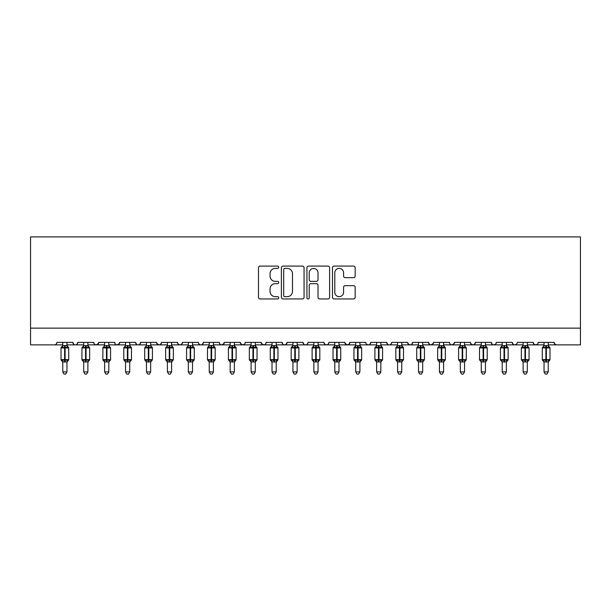 <?xml version="1.0" encoding="UTF-8"?>
<svg xmlns="http://www.w3.org/2000/svg" width="611" height="611" viewBox="0 0 611 611"><rect width="100%" height="100%" fill="white"/><g stroke="black" fill="none" stroke-linecap="round" stroke-linejoin="round"><path stroke-width="0.92" d="M278.715 267.244A1.153 1.153 0 0 0 277.57 266.091L260.11 266.091A1.642 1.642 0 0 0 258.468 267.74L258.468 297.313A1.642 1.642 0 0 0 260.11 298.955L277.57 298.955A1.153 1.153 0 0 0 278.715 297.809A1.153 1.153 0 0 0 277.57 296.656L275.309 296.656A5.255 5.255 0 0 1 270.047 291.401L270.047 288.934A5.255 5.255 0 0 1 275.309 283.672L277.57 283.672A1.153 1.153 0 0 0 278.715 282.526A1.153 1.153 0 0 0 277.57 281.373L275.309 281.373A5.255 5.255 0 0 1 270.047 276.119L270.047 273.652A5.255 5.255 0 0 1 275.309 268.397L277.57 268.397A1.153 1.153 0 0 0 278.715 267.244M353.517 277.677A1.642 1.642 0 0 0 355.167 276.035L355.167 267.74A1.642 1.642 0 0 0 353.517 266.091L334.133 266.091A1.642 1.642 0 0 0 332.491 267.74L332.491 297.313A1.642 1.642 0 0 0 334.133 298.955L353.517 298.955A1.642 1.642 0 0 0 355.167 297.313L355.167 287.292A1.642 1.642 0 0 0 353.517 285.65L345.223 285.65A1.642 1.642 0 0 0 343.581 287.292L343.581 292.257A4.392 4.392 0 0 1 339.181 296.656A4.392 4.392 0 0 1 334.79 292.257L334.79 272.789A4.392 4.392 0 0 1 339.181 268.397A4.392 4.392 0 0 1 343.581 272.789L343.581 276.035A1.642 1.642 0 0 0 345.223 277.677L353.517 277.677M30.55 328.138L580.45 328.138L580.45 236.908L30.55 236.908L30.55 344.879L54.402 344.879C55.738 344.925 56.571 344.092 56.915 342.366L72.816 342.366L73.732 344.314M304.064 267.74A1.642 1.642 0 0 0 302.422 266.091L283.03 266.091A1.642 1.642 0 0 0 281.388 267.74L281.388 297.313A1.642 1.642 0 0 0 283.03 298.955L302.422 298.955A1.642 1.642 0 0 0 304.064 297.313L304.064 267.74M308.578 266.091L327.97 266.091A1.642 1.642 0 0 1 329.612 267.74L329.612 297.313A1.642 1.642 0 0 1 327.97 298.955L319.675 298.955A1.642 1.642 0 0 1 318.026 297.313L318.026 285.322A1.642 1.642 0 0 0 316.383 283.672L310.884 283.672A1.642 1.642 0 0 0 309.235 285.322L309.235 297.809A1.153 1.153 0 0 1 308.089 298.955A1.153 1.153 0 0 1 306.936 297.809L306.936 267.74A1.642 1.642 0 0 1 308.578 266.091M66.958 344.879L75.329 344.879C74 344.925 73.16 344.092 72.816 342.366A2.513 2.513 0 0 0 75.329 344.879A2.513 2.513 0 0 0 77.841 342.366L93.743 342.366A2.513 2.513 0 0 0 96.255 344.879A2.513 2.513 0 0 0 98.768 342.366L114.669 342.366A2.513 2.513 0 0 0 117.175 344.879A2.513 2.513 0 0 0 119.687 342.366L135.589 342.366A2.513 2.513 0 0 0 138.101 344.879A2.513 2.513 0 0 0 140.614 342.366L156.515 342.366A2.513 2.513 0 0 0 159.028 344.879A2.513 2.513 0 0 0 161.541 342.366L177.442 342.366A2.513 2.513 0 0 0 179.955 344.879A2.513 2.513 0 0 0 182.46 342.366L198.369 342.366A2.513 2.513 0 0 0 200.874 344.879A2.513 2.513 0 0 0 203.387 342.366L219.288 342.366A2.513 2.513 0 0 0 221.801 344.879A2.513 2.513 0 0 0 224.313 342.366L240.215 342.366A2.513 2.513 0 0 0 242.727 344.879A2.513 2.513 0 0 0 245.24 342.366L261.141 342.366A2.513 2.513 0 0 0 263.654 344.879A2.513 2.513 0 0 0 266.159 342.366L282.068 342.366A2.513 2.513 0 0 0 284.573 344.879A2.513 2.513 0 0 0 287.086 342.366L302.987 342.366A2.513 2.513 0 0 0 305.5 344.879A2.513 2.513 0 0 0 308.013 342.366L323.914 342.366A2.513 2.513 0 0 0 326.427 344.879A2.513 2.513 0 0 0 328.932 342.366L344.841 342.366A2.513 2.513 0 0 0 347.346 344.879A2.513 2.513 0 0 0 349.859 342.366L365.76 342.366A2.513 2.513 0 0 0 368.273 344.879A2.513 2.513 0 0 0 370.785 342.366L386.687 342.366A2.513 2.513 0 0 0 389.199 344.879A2.513 2.513 0 0 0 391.712 342.366L407.613 342.366A2.513 2.513 0 0 0 410.126 344.879A2.513 2.513 0 0 0 412.631 342.366L428.54 342.366A2.513 2.513 0 0 0 431.045 344.879A2.513 2.513 0 0 0 433.558 342.366L449.459 342.366A2.513 2.513 0 0 0 451.972 344.879A2.513 2.513 0 0 0 454.485 342.366L470.386 342.366A2.513 2.513 0 0 0 472.899 344.879A2.513 2.513 0 0 0 475.411 342.366L491.313 342.366A2.513 2.513 0 0 0 493.825 344.879A2.513 2.513 0 0 0 496.331 342.366L512.232 342.366A2.513 2.513 0 0 0 514.745 344.879A2.513 2.513 0 0 0 517.257 342.366L533.159 342.366A2.513 2.513 0 0 0 535.671 344.879A2.513 2.513 0 0 0 538.184 342.366L554.085 342.366L555.002 344.314M533.159 342.366L534.075 344.314M506.374 344.879L514.745 344.879C513.416 344.925 512.576 344.092 512.232 342.366L513.156 344.314M496.331 342.366L495.865 343.825M485.455 344.879L493.825 344.879C492.489 344.925 491.656 344.092 491.313 342.366L492.229 344.314M475.411 342.366L474.487 344.314M470.386 342.366L471.302 344.314M454.485 342.366L453.568 344.314M443.601 344.879L451.972 344.879C450.643 344.925 449.803 344.092 449.459 342.366L449.925 343.825M433.558 342.366L432.641 344.314M422.675 344.879L431.045 344.879C429.716 344.925 428.876 344.092 428.54 342.366L429.457 344.314M401.755 344.879L410.126 344.879C411.455 344.925 412.295 344.092 412.631 342.366L411.715 344.314M407.613 342.366L408.53 344.314M380.829 344.879L389.199 344.879C387.87 344.925 387.03 344.092 386.687 342.366L387.603 344.314M359.902 344.879L368.273 344.879C369.609 344.925 370.442 344.092 370.785 342.366L369.869 344.314M349.859 342.366L348.942 344.314L347.346 344.879L345.108 343.504M344.841 342.366L345.757 344.314M323.914 342.366L324.831 344.314L326.427 344.879C327.756 344.925 328.596 344.092 328.932 342.366M297.129 344.879L305.5 344.879C304.171 344.925 303.331 344.092 302.987 342.366L303.904 344.314M287.086 342.366L286.169 344.314L284.573 344.879C283.244 344.925 282.404 344.092 282.068 342.366L282.985 344.314M261.141 342.366L262.058 344.314M240.215 342.366L241.131 344.314M224.313 342.366L223.397 344.314M192.503 344.879L200.874 344.879C202.21 344.925 203.043 344.092 203.387 342.366L202.47 344.314M171.584 344.879L179.955 344.879C181.284 344.925 182.124 344.092 182.46 342.366L181.543 344.314M177.442 342.366L178.359 344.314M150.657 344.879L159.028 344.879C160.357 344.925 161.197 344.092 161.541 342.366L160.617 344.314M156.515 342.366L157.432 344.314M129.731 344.879L138.101 344.879C139.438 344.925 140.27 344.092 140.614 342.366L139.698 344.314M146.472 344.879L138.101 344.879C136.772 344.925 135.932 344.092 135.589 342.366L136.513 344.314M119.687 342.366L118.771 344.314M98.768 342.366L97.844 344.314M83.699 344.879L75.329 344.879C76.658 344.925 77.498 344.092 77.841 342.366L76.925 344.314M554.085 342.366A2.513 2.513 0 0 0 556.598 344.879L554.979 344.291M580.45 328.138L580.45 344.879L548.227 344.879M54.402 344.879C55.738 344.925 56.571 344.092 56.915 342.366A2.513 2.513 0 0 1 54.402 344.879L62.773 344.879M87.885 344.879L96.255 344.879L98.493 343.504M104.626 344.879L96.255 344.879C94.919 344.925 94.086 344.092 93.743 342.366M108.811 344.879L117.175 344.879L119.42 343.504M125.545 344.879L117.175 344.879C115.846 344.925 115.013 344.092 114.669 342.366M167.399 344.879L159.028 344.879L156.79 343.504M188.325 344.879L179.955 344.879L178.336 344.291M209.245 344.879L200.874 344.879C199.545 344.925 198.705 344.092 198.369 342.366M213.43 344.879L221.801 344.879L224.038 343.504M230.171 344.879L221.801 344.879C220.472 344.925 219.632 344.092 219.288 342.366M234.357 344.879L242.727 344.879L244.339 344.291M251.098 344.879L242.727 344.879L240.49 343.504M255.283 344.879L263.654 344.879C264.983 344.925 265.823 344.092 266.159 342.366M272.017 344.879L263.654 344.879L261.409 343.504M313.871 344.879L305.5 344.879C306.829 344.925 307.669 344.092 308.013 342.366M376.643 344.879L368.273 344.879L366.661 344.291M397.57 344.879L389.199 344.879C390.528 344.925 391.368 344.092 391.712 342.366M418.497 344.879L410.126 344.879L408.507 344.291M439.416 344.879L431.045 344.879L433.291 343.504M460.343 344.879L451.972 344.879L454.21 343.504M464.528 344.879L472.899 344.879L474.51 344.291M481.269 344.879L472.899 344.879L471.28 344.291M502.189 344.879L493.825 344.879L495.437 344.291M523.115 344.879L514.745 344.879L516.364 344.291M527.301 344.879L535.671 344.879L537.29 344.291M544.042 344.879L535.671 344.879L534.052 344.291M284.841 268.397A1.153 1.153 0 0 0 283.687 269.543L283.687 295.503A1.153 1.153 0 0 0 284.841 296.656L287.223 296.656A5.255 5.255 0 0 0 292.478 291.401L292.478 273.652A5.255 5.255 0 0 0 287.223 268.397L284.841 268.397M318.026 272.873A4.392 4.392 0 0 0 313.634 268.473A4.392 4.392 0 0 0 309.235 272.873L309.235 279.731A1.642 1.642 0 0 0 310.884 281.373L316.383 281.373A1.642 1.642 0 0 0 318.026 279.731L318.026 272.873M67.294 346.475L68.165 347.147A0.84 0.84 0 0 1 68.715 347.934L61.016 347.934A0.84 0.84 0 0 1 61.566 347.147L61.016 347.934L61.016 359.65A0.84 0.84 0 0 0 61.566 360.437L62.169 359.818L64.613 360.406L67.569 359.818L67.928 360.353A1.841 1.757 0 0 0 66.958 361.903L62.773 361.903A1.841 1.757 0 0 0 61.81 360.353M68.715 359.65A0.84 0.84 0 0 1 68.165 360.437L68.715 359.65L68.715 347.934L68.715 359.65L65.117 359.65L65.117 347.185L62.169 347.774L61.81 347.231A1.841 1.757 180 0 0 62.773 345.689L62.773 345.689M66.958 361.888L66.958 371.916L62.773 371.916L62.773 361.888M66.958 342.366L66.958 345.689A1.841 1.757 180 0 0 67.928 347.231L67.569 347.774L65.117 347.185L65.117 345.528L66.958 345.696M62.773 342.366L62.773 345.773L65.117 345.528M62.169 347.774L62.773 345.773M67.225 346.827L67.569 347.774M62.169 359.818L62.773 361.811M67.569 359.818L66.958 361.811M66.958 371.916L65.705 374.092L64.033 374.092L62.773 371.916M83.699 362.17L81.943 359.65L89.641 359.65L89.641 347.934L89.091 347.147A0.84 0.84 0 0 1 89.641 347.934L81.943 347.934A0.84 0.84 0 0 1 82.493 347.147L81.943 347.934L81.943 359.65A0.84 0.84 0 0 0 82.493 360.437L83.088 359.818L85.54 360.406L88.488 359.818L88.847 360.353A1.841 1.757 0 0 0 87.885 361.903L83.699 361.903A1.841 1.757 0 0 0 82.729 360.353M89.641 359.65A0.84 0.84 0 0 1 89.091 360.437L89.641 359.65L89.641 347.934M83.699 345.689L83.699 345.689A1.841 1.757 180 0 1 82.729 347.231L83.088 347.774L83.699 345.773L87.885 345.689A1.841 1.757 180 0 0 88.847 347.231L88.488 347.774L86.044 347.185L83.088 347.774M104.626 362.17L102.862 359.65L110.568 359.65L110.568 347.934L110.018 347.147A0.84 0.84 0 0 1 110.568 347.934L102.862 347.934A0.84 0.84 0 0 1 103.412 347.147L102.862 347.934L102.862 359.65A0.84 0.84 0 0 0 103.412 360.437L104.015 359.818L106.467 360.406L109.415 359.818L109.774 360.353A1.841 1.757 0 0 0 108.811 361.903L104.626 361.903A1.841 1.757 0 0 0 103.656 360.353M110.568 359.65A0.84 0.84 0 0 1 110.018 360.437L110.568 359.65L110.568 347.934M104.626 345.689L104.626 345.689A1.841 1.757 180 0 1 103.656 347.231L104.015 347.774L104.618 345.773L108.811 345.689A1.841 1.757 180 0 0 109.774 347.231L109.415 347.774L106.963 347.185L104.015 347.774M125.545 362.17L123.789 359.65L131.487 359.65L131.487 347.934L130.945 347.147A0.84 0.84 0 0 1 131.487 347.934L123.789 347.934A0.84 0.84 0 0 1 124.339 347.147L123.789 347.934L123.789 359.65A0.84 0.84 0 0 0 124.339 360.437L124.942 359.818L127.386 360.406L130.342 359.818L130.701 360.353A1.841 1.757 0 0 0 129.731 361.903L125.545 361.903A1.841 1.757 0 0 0 124.583 360.353M131.487 359.65A0.84 0.84 0 0 1 130.945 360.437L131.487 359.65L131.487 347.934M125.545 345.689L125.545 345.689A1.841 1.757 180 0 1 124.583 347.231L124.942 347.774L125.545 345.773L129.731 345.689A1.841 1.757 180 0 0 130.701 347.231L130.342 347.774L127.89 347.185L124.942 347.774M150.993 346.475L151.864 347.147A0.84 0.84 0 0 1 152.414 347.934L144.715 347.934A0.84 0.84 0 0 1 145.265 347.147L144.715 347.934L144.715 359.65A0.84 0.84 0 0 0 145.265 360.437L145.869 359.818L148.313 360.406L151.268 359.818L151.627 360.353A1.841 1.757 0 0 0 150.657 361.903L146.472 361.903A1.841 1.757 0 0 0 145.502 360.353M152.414 359.65A0.84 0.84 0 0 1 151.864 360.437L152.414 359.65L152.414 347.934L152.414 359.65L148.817 359.65L148.817 347.185L145.869 347.774L145.502 347.231A1.841 1.757 180 0 0 146.472 345.689L146.472 345.689M87.885 361.888L87.885 371.916L83.699 371.916L83.699 361.888M87.885 342.366L87.885 345.696M83.699 342.366L83.699 345.773M88.144 346.827L88.488 347.774M83.088 359.818L83.699 361.811M88.488 359.818L87.885 361.811M87.885 371.916L86.625 374.092L84.952 374.092L83.699 371.916M108.811 361.888L108.811 371.916L104.626 371.916L104.626 361.888M108.811 342.366L108.811 345.696M104.626 342.366L104.618 345.773M109.071 346.827L109.415 347.774M104.015 359.818L104.618 361.811M109.415 359.818L108.811 361.811M108.811 371.916L107.551 374.092L105.879 374.092L104.626 371.916M129.731 361.888L129.731 371.916L125.545 371.916L125.545 361.888M129.731 342.366L129.731 345.696M125.545 342.366L125.545 345.773M129.998 346.827L130.342 347.774M124.942 359.818L125.545 361.811M130.342 359.818L129.731 361.811M129.731 371.916L128.478 374.092L126.805 374.092L125.545 371.916M150.657 361.888L150.657 371.916L146.472 371.916L146.472 361.888M150.657 342.366L150.657 345.689A1.841 1.757 180 0 0 151.627 347.231L151.268 347.774L148.817 347.185L148.817 345.528L150.657 345.696M146.472 342.366L146.472 345.773L148.817 345.528M145.869 347.774L146.472 345.773M150.925 346.827L151.268 347.774M145.869 359.818L146.472 361.811M151.268 359.818L150.657 361.811M150.657 371.916L149.405 374.092L147.732 374.092L146.472 371.916M167.399 362.17L165.642 359.65L173.341 359.65L173.341 347.934L172.791 347.147A0.84 0.84 0 0 1 173.341 347.934L165.642 347.934A0.84 0.84 0 0 1 166.192 347.147L165.642 347.934L165.642 359.65A0.84 0.84 0 0 0 166.192 360.437L166.788 359.818L169.239 360.406L172.187 359.818L172.546 360.353A1.841 1.757 0 0 0 171.584 361.903L167.399 361.903A1.841 1.757 0 0 0 166.429 360.353M173.341 359.65A0.84 0.84 0 0 1 172.791 360.437L173.341 359.65L173.341 347.934M167.399 345.689L167.399 345.689A1.841 1.757 180 0 1 166.429 347.231L166.788 347.774L167.399 345.773L171.584 345.689A1.841 1.757 180 0 0 172.546 347.231L172.187 347.774L169.743 347.185L166.788 347.774M171.584 361.888L171.584 371.916L167.399 371.916L167.399 361.888M171.584 342.366L171.584 345.696M167.399 342.366L167.399 345.773M171.844 346.827L172.187 347.774M166.788 359.818L167.399 361.811M172.187 359.818L171.584 361.811M171.584 371.916L170.324 374.092L168.651 374.092L167.399 371.916M188.325 362.17L186.561 359.65L194.267 359.65L194.267 347.934L193.718 347.147A0.84 0.84 0 0 1 194.267 347.934L186.561 347.934A0.84 0.84 0 0 1 187.111 347.147L186.561 347.934L186.561 359.65A0.84 0.84 0 0 0 187.111 360.437L187.714 359.818L190.166 360.406L193.114 359.818L193.473 360.353A1.841 1.757 0 0 0 192.503 361.903L188.325 361.903A1.841 1.757 0 0 0 187.356 360.353M194.267 359.65A0.84 0.84 0 0 1 193.718 360.437L194.267 359.65L194.267 347.934M188.325 345.689L188.325 345.689A1.841 1.757 180 0 1 187.356 347.231L187.714 347.774L188.318 345.773L192.503 345.689A1.841 1.757 180 0 0 193.473 347.231L193.114 347.774L190.663 347.185L187.714 347.774M192.503 361.888L192.503 371.916L188.325 371.916L188.325 361.888M192.503 342.366L192.503 345.696M188.325 342.366L188.318 345.773M192.771 346.827L193.114 347.774M187.714 359.818L188.318 361.811M193.114 359.818L192.511 361.811M192.503 371.916L191.251 374.092L189.578 374.092L188.325 371.916M213.766 346.475L214.637 347.147A0.84 0.84 0 0 1 215.187 347.934L207.488 347.934A0.84 0.84 0 0 1 208.038 347.147L207.488 347.934L207.488 359.65A0.84 0.84 0 0 0 208.038 360.437L208.641 359.818L211.085 360.406L214.041 359.818L214.4 360.353A1.841 1.757 0 0 0 213.43 361.903L209.245 361.903A1.841 1.757 0 0 0 208.282 360.353M215.187 359.65A0.84 0.84 0 0 1 214.637 360.437L215.187 359.65L215.187 347.934L215.187 359.65L211.589 359.65L211.589 347.185L208.641 347.774L208.282 347.231A1.841 1.757 180 0 0 209.245 345.689L209.245 345.689M213.43 361.888L213.43 371.916L209.245 371.916L209.245 361.888M213.43 342.366L213.43 345.689A1.841 1.757 180 0 0 214.4 347.231L214.041 347.774L211.589 347.185L211.589 345.528L213.43 345.696M209.245 342.366L209.245 345.773L211.589 345.528M208.641 347.774L209.245 345.773M213.697 346.827L214.041 347.774M208.641 359.818L209.245 361.811M214.041 359.818L213.43 361.811M213.43 371.916L212.177 374.092L210.505 374.092L209.245 371.916M230.171 362.17L228.415 359.65L236.113 359.65L236.113 347.934L235.563 347.147A0.84 0.84 0 0 1 236.113 347.934L228.415 347.934A0.84 0.84 0 0 1 228.965 347.147L228.415 347.934L228.415 359.65A0.84 0.84 0 0 0 228.965 360.437L229.56 359.818L232.012 360.406L234.96 359.818L235.327 360.353A1.841 1.757 0 0 0 234.357 361.903L230.171 361.903A1.841 1.757 0 0 0 229.201 360.353M236.113 359.65A0.84 0.84 0 0 1 235.563 360.437L236.113 359.65L236.113 347.934M230.171 345.689L230.171 345.689A1.841 1.757 180 0 1 229.201 347.231L229.56 347.774L230.171 345.773L234.357 345.689A1.841 1.757 180 0 0 235.327 347.231L234.96 347.774L232.516 347.185L229.56 347.774M234.357 361.888L234.357 371.916L230.171 371.916L230.171 361.888M234.357 342.366L234.357 345.696M230.171 342.366L230.171 345.773M234.624 346.827L234.96 347.774M229.56 359.818L230.171 361.811M234.96 359.818L234.357 361.811M234.357 371.916L233.096 374.092L231.424 374.092L230.171 371.916M251.098 362.17L249.341 359.65L257.04 359.65L257.04 347.934L256.49 347.147A0.84 0.84 0 0 1 257.04 347.934L249.341 347.934A0.84 0.84 0 0 1 249.884 347.147L249.341 347.934L249.341 359.65A0.84 0.84 0 0 0 249.884 360.437L250.487 359.818L252.939 360.406L255.887 359.818L256.246 360.353A1.841 1.757 0 0 0 255.283 361.903L251.098 361.903A1.841 1.757 0 0 0 250.128 360.353M257.04 359.65A0.84 0.84 0 0 1 256.49 360.437L257.04 359.65L257.04 347.934M251.098 345.689L251.098 345.689A1.841 1.757 180 0 1 250.128 347.231L250.487 347.774L251.098 345.773L255.283 345.689A1.841 1.757 180 0 0 256.246 347.231L255.887 347.774L253.443 347.185L250.487 347.774M255.283 361.888L255.283 371.916L251.098 371.916L251.098 361.888M255.283 342.366L255.283 345.696M251.098 342.366L251.098 345.773M255.543 346.827L255.887 347.774M250.487 359.818L251.098 361.811L250.487 359.818M255.887 359.818L255.283 361.811M255.283 371.916L254.023 374.092L252.351 374.092L251.098 371.916M272.017 362.17L270.261 359.65L277.967 359.65L277.967 347.934L277.417 347.147A0.84 0.84 0 0 1 277.967 347.934L270.261 347.934A0.84 0.84 0 0 1 270.81 347.147L270.261 347.934L270.261 359.65A0.84 0.84 0 0 0 270.81 360.437L271.414 359.818L273.865 360.406L276.814 359.818L277.173 360.353A1.841 1.757 0 0 0 276.203 361.903L272.017 361.903A1.841 1.757 0 0 0 271.055 360.353M277.967 359.65A0.84 0.84 0 0 1 277.417 360.437L277.967 359.65L277.967 347.934M272.017 345.689L272.017 345.689A1.841 1.757 180 0 1 271.055 347.231L271.414 347.774L272.017 345.773L276.203 345.689A1.841 1.757 180 0 0 277.173 347.231L276.814 347.774L274.362 347.185L271.414 347.774M276.203 361.888L276.203 371.916L272.017 371.916L272.017 361.888M276.203 342.366L276.203 345.696M272.017 342.366L272.017 345.773M276.47 346.827L276.814 347.774M271.414 359.818L272.017 361.811L271.414 359.818M276.814 359.818L276.21 361.811M276.203 371.916L274.95 374.092L273.277 374.092L272.017 371.916M292.944 362.17L291.187 359.65L298.886 359.65L298.886 347.934L298.336 347.147A0.84 0.84 0 0 1 298.886 347.934L291.187 347.934A0.84 0.84 0 0 1 291.737 347.147L291.187 347.934L291.187 359.65A0.84 0.84 0 0 0 291.737 360.437L292.341 359.818L294.785 360.406L297.74 359.818L298.099 360.353A1.841 1.757 0 0 0 297.129 361.903L292.944 361.903A1.841 1.757 0 0 0 291.982 360.353M298.886 359.65A0.84 0.84 0 0 1 298.336 360.437L298.886 359.65L298.886 347.934M292.944 345.689L292.944 345.689A1.841 1.757 180 0 1 291.982 347.231L292.341 347.774L292.944 345.773L297.129 345.689A1.841 1.757 180 0 0 298.099 347.231L297.74 347.774L295.289 347.185L292.341 347.774M297.129 361.888L297.129 371.916L292.944 371.916L292.944 361.888M297.129 342.366L297.129 345.696M292.944 342.366L292.944 345.773M297.397 346.827L297.74 347.774M292.341 359.818L292.944 361.811L292.341 359.818M297.74 359.818L297.129 361.811M297.129 371.916L295.877 374.092L294.204 374.092L292.944 371.916M313.871 362.17L312.114 359.65L319.813 359.65L319.813 347.934L319.263 347.147A0.84 0.84 0 0 1 319.813 347.934L312.114 347.934A0.84 0.84 0 0 1 312.664 347.147L312.114 347.934L312.114 359.65A0.84 0.84 0 0 0 312.664 360.437L313.26 359.818L315.711 360.406L318.659 359.818L319.018 360.353A1.841 1.757 0 0 0 318.056 361.903L313.871 361.903A1.841 1.757 0 0 0 312.901 360.353M319.813 359.65A0.84 0.84 0 0 1 319.263 360.437L319.813 359.65L319.813 347.934M313.871 345.689L313.871 345.689A1.841 1.757 180 0 1 312.901 347.231L313.26 347.774L313.871 345.773L318.056 345.689A1.841 1.757 180 0 0 319.018 347.231L318.659 347.774L316.215 347.185L313.26 347.774M318.056 361.888L318.056 371.916L313.871 371.916L313.871 361.888M318.056 342.366L318.056 345.696M313.871 342.366L313.871 345.773M318.316 346.827L318.659 347.774M313.26 359.818L313.871 361.811L313.26 359.818M318.659 359.818L318.056 361.811M318.056 371.916L316.796 374.092L315.123 374.092L313.871 371.916M334.797 362.17L333.033 359.65L340.739 359.65L340.739 347.934L340.19 347.147A0.84 0.84 0 0 1 340.739 347.934L333.033 347.934A0.84 0.84 0 0 1 333.583 347.147L333.033 347.934L333.033 359.65A0.84 0.84 0 0 0 333.583 360.437L334.186 359.818L336.638 360.406L339.586 359.818L339.945 360.353A1.841 1.757 0 0 0 338.983 361.903L334.797 361.903A1.841 1.757 0 0 0 333.827 360.353M340.739 359.65A0.84 0.84 0 0 1 340.19 360.437L340.739 359.65L340.739 347.934M334.797 345.689L334.797 345.689A1.841 1.757 180 0 1 333.827 347.231L334.186 347.774L334.79 345.773L338.983 345.689A1.841 1.757 180 0 0 339.945 347.231L339.586 347.774L337.135 347.185L334.186 347.774M338.983 361.888L338.983 371.916L334.797 371.916L334.797 361.888M338.983 342.366L338.983 345.696M334.797 342.366L334.79 345.773M339.242 346.827L339.586 347.774M334.186 359.818L334.79 361.811L334.186 359.818M339.586 359.818L338.983 361.811M338.983 371.916L337.723 374.092L336.05 374.092L334.797 371.916M355.717 362.17L353.96 359.65L361.659 359.65L361.659 347.934L361.116 347.147A0.84 0.84 0 0 1 361.659 347.934L353.96 347.934A0.84 0.84 0 0 1 354.51 347.147L353.96 347.934L353.96 359.65A0.84 0.84 0 0 0 354.51 360.437L355.113 359.818L357.557 360.406L360.513 359.818L360.872 360.353A1.841 1.757 0 0 0 359.902 361.903L355.717 361.903A1.841 1.757 0 0 0 354.754 360.353M361.659 359.65A0.84 0.84 0 0 1 361.116 360.437L361.659 359.65L361.659 347.934M355.717 345.689L355.717 345.689A1.841 1.757 180 0 1 354.754 347.231L355.113 347.774L355.717 345.773L359.902 345.689A1.841 1.757 180 0 0 360.872 347.231L360.513 347.774L358.061 347.185L355.113 347.774M359.902 361.888L359.902 371.916L355.717 371.916L355.717 361.888M359.902 342.366L359.902 345.696M355.717 342.366L355.717 345.773M360.169 346.827L360.513 347.774M355.113 359.818L355.717 361.811L355.113 359.818M360.513 359.818L359.902 361.811M359.902 371.916L358.649 374.092L356.977 374.092L355.717 371.916M376.643 362.17L374.887 359.65L382.585 359.65L382.585 347.934L382.035 347.147A0.84 0.84 0 0 1 382.585 347.934L374.887 347.934A0.84 0.84 0 0 1 375.437 347.147L374.887 347.934L374.887 359.65A0.84 0.84 0 0 0 375.437 360.437L376.04 359.818L378.484 360.406L381.44 359.818L381.799 360.353A1.841 1.757 0 0 0 380.829 361.903L376.643 361.903A1.841 1.757 0 0 0 375.673 360.353M382.585 359.65A0.84 0.84 0 0 1 382.035 360.437L382.585 359.65L382.585 347.934M376.643 345.689L376.643 345.689A1.841 1.757 180 0 1 375.673 347.231L376.04 347.774L376.643 345.773L380.829 345.689A1.841 1.757 180 0 0 381.799 347.231L381.44 347.774L378.988 347.185L376.04 347.774M380.829 361.888L380.829 371.916L376.643 371.916L376.643 361.888M380.829 342.366L380.829 345.696M376.643 342.366L376.643 345.773M381.096 346.827L381.44 347.774M376.04 359.818L376.643 361.811L376.04 359.818M381.44 359.818L380.829 361.811M380.829 371.916L379.576 374.092L377.904 374.092L376.643 371.916M397.57 362.17L395.813 359.65L403.512 359.65L403.512 347.934L402.962 347.147A0.84 0.84 0 0 1 403.512 347.934L395.813 347.934A0.84 0.84 0 0 1 396.363 347.147L395.813 347.934L395.813 359.65A0.84 0.84 0 0 0 396.363 360.437L396.959 359.818L399.411 360.406L402.359 359.818L402.718 360.353A1.841 1.757 0 0 0 401.755 361.903L397.57 361.903A1.841 1.757 0 0 0 396.6 360.353M403.512 359.65A0.84 0.84 0 0 1 402.962 360.437L403.512 359.65L403.512 347.934M397.57 345.689L397.57 345.689A1.841 1.757 180 0 1 396.6 347.231L396.959 347.774L397.57 345.773L401.755 345.689A1.841 1.757 180 0 0 402.718 347.231L402.359 347.774L399.915 347.185L396.959 347.774M401.755 361.888L401.755 371.916L397.57 371.916L397.57 361.888M401.755 342.366L401.755 345.696M397.57 342.366L397.57 345.773M402.015 346.827L402.359 347.774M396.959 359.818L397.57 361.811L396.959 359.818M402.359 359.818L401.755 361.811M401.755 371.916L400.495 374.092L398.823 374.092L397.57 371.916M418.497 362.17L416.733 359.65L424.439 359.65L424.439 347.934L423.889 347.147A0.84 0.84 0 0 1 424.439 347.934L416.733 347.934A0.84 0.84 0 0 1 417.282 347.147L416.733 347.934L416.733 359.65A0.84 0.84 0 0 0 417.282 360.437L417.886 359.818L420.337 360.406L423.286 359.818L423.644 360.353A1.841 1.757 0 0 0 422.675 361.903L418.497 361.903A1.841 1.757 0 0 0 417.527 360.353M424.439 359.65A0.84 0.84 0 0 1 423.889 360.437L424.439 359.65L424.439 347.934M418.497 345.689L418.497 345.689A1.841 1.757 180 0 1 417.527 347.231L417.886 347.774L418.489 345.773L422.675 345.689A1.841 1.757 180 0 0 423.644 347.231L423.286 347.774L420.834 347.185L417.886 347.774M422.675 361.888L422.675 371.916L418.497 371.916L418.497 361.888M422.675 342.366L422.675 345.696M418.497 342.366L418.489 345.773M422.942 346.827L423.286 347.774M417.886 359.818L418.489 361.811L417.886 359.818M423.286 359.818L422.682 361.811M422.675 371.916L421.422 374.092L419.749 374.092L418.497 371.916M439.416 362.17L437.659 359.65L445.358 359.65L445.358 347.934L444.808 347.147A0.84 0.84 0 0 1 445.358 347.934L437.659 347.934A0.84 0.84 0 0 1 438.209 347.147L437.659 347.934L437.659 359.65A0.84 0.84 0 0 0 438.209 360.437L438.813 359.818L441.257 360.406L444.212 359.818L444.571 360.353A1.841 1.757 0 0 0 443.601 361.903L439.416 361.903A1.841 1.757 0 0 0 438.454 360.353M445.358 359.65A0.84 0.84 0 0 1 444.808 360.437L445.358 359.65L445.358 347.934M439.416 345.689L439.416 345.689A1.841 1.757 180 0 1 438.454 347.231L438.813 347.774L439.416 345.773L443.601 345.689A1.841 1.757 180 0 0 444.571 347.231L444.212 347.774L441.761 347.185L438.813 347.774M443.601 361.888L443.601 371.916L439.416 371.916L439.416 361.888M443.601 342.366L443.601 345.696M439.416 342.366L439.416 345.773M443.869 346.827L444.212 347.774M438.813 359.818L439.416 361.811L438.813 359.818M444.212 359.818L443.601 361.811M443.601 371.916L442.349 374.092L440.676 374.092L439.416 371.916M460.343 362.17L458.586 359.65L466.285 359.65L466.285 347.934L465.735 347.147A0.84 0.84 0 0 1 466.285 347.934L458.586 347.934A0.84 0.84 0 0 1 459.136 347.147L458.586 347.934L458.586 359.65A0.84 0.84 0 0 0 459.136 360.437L459.732 359.818L462.183 360.406L465.131 359.818L465.498 360.353A1.841 1.757 0 0 0 464.528 361.903L460.343 361.903A1.841 1.757 0 0 0 459.373 360.353M466.285 359.65A0.84 0.84 0 0 1 465.735 360.437L466.285 359.65L466.285 347.934M460.343 345.689L460.343 345.689A1.841 1.757 180 0 1 459.373 347.231L459.732 347.774L460.343 345.773L464.528 345.689A1.841 1.757 180 0 0 465.498 347.231L465.131 347.774L462.687 347.185L459.732 347.774M464.528 361.888L464.528 371.916L460.343 371.916L460.343 361.888M464.528 342.366L464.528 345.696M460.343 342.366L460.343 345.773M464.795 346.827L465.131 347.774M459.732 359.818L460.343 361.811L459.732 359.818M465.131 359.818L464.528 361.811M464.528 371.916L463.268 374.092L461.595 374.092L460.343 371.916M481.269 362.17L479.513 359.65L487.211 359.65L487.211 347.934L486.662 347.147A0.84 0.84 0 0 1 487.211 347.934L479.513 347.934A0.84 0.84 0 0 1 480.055 347.147L479.513 347.934L479.513 359.65A0.84 0.84 0 0 0 480.055 360.437L480.658 359.818L483.11 360.406L486.058 359.818L486.417 360.353A1.841 1.757 0 0 0 485.455 361.903L481.269 361.903A1.841 1.757 0 0 0 480.299 360.353M487.211 359.65A0.84 0.84 0 0 1 486.662 360.437L487.211 359.65L487.211 347.934M481.269 345.689L481.269 345.689A1.841 1.757 180 0 1 480.299 347.231L480.658 347.774L481.269 345.773L485.455 345.689A1.841 1.757 180 0 0 486.417 347.231L486.058 347.774L483.614 347.185L480.658 347.774M485.455 361.888L485.455 371.916L481.269 371.916L481.269 361.888M485.455 342.366L485.455 345.696M481.269 342.366L481.269 345.773M485.714 346.827L486.058 347.774M480.658 359.818L481.269 361.811L480.658 359.818M486.058 359.818L485.455 361.811M485.455 371.916L484.195 374.092L482.522 374.092L481.269 371.916M500.814 360.353L500.432 359.65L508.138 359.65L508.138 347.934L507.588 347.147A0.84 0.84 0 0 1 508.138 347.934L500.432 347.934A0.84 0.84 0 0 1 500.982 347.147L500.432 347.934L500.432 359.65A0.84 0.84 0 0 0 500.982 360.437L501.585 359.818L504.037 360.406L506.985 359.818L507.344 360.353A1.841 1.757 0 0 0 506.374 361.903L502.189 361.903A1.841 1.757 0 0 0 501.226 360.353M508.138 359.65A0.84 0.84 0 0 1 507.588 360.437L508.138 359.65L508.138 347.934M502.189 345.689L502.189 345.689A1.841 1.757 180 0 1 501.226 347.231L501.585 347.774L502.189 345.773L506.374 345.689A1.841 1.757 180 0 0 507.344 347.231L506.985 347.774L504.533 347.185L501.585 347.774M506.374 361.888L506.374 371.916L502.189 371.916L502.189 361.888M506.374 342.366L506.374 345.696M502.189 342.366L502.189 345.773M506.641 346.827L506.985 347.774M501.585 359.818L502.189 361.811L501.585 359.818M506.985 359.818L506.382 361.811M506.374 371.916L505.121 374.092L503.449 374.092L502.189 371.916M523.115 362.17L521.359 359.65L529.057 359.65L529.057 347.934L528.507 347.147A0.84 0.84 0 0 1 529.057 347.934L521.359 347.934A0.84 0.84 0 0 1 521.909 347.147L521.359 347.934L521.359 359.65A0.84 0.84 0 0 0 521.909 360.437L522.512 359.818L524.956 360.406L527.912 359.818L528.271 360.353A1.841 1.757 0 0 0 527.301 361.903L523.115 361.903A1.841 1.757 0 0 0 522.153 360.353M529.057 359.65A0.84 0.84 0 0 1 528.507 360.437L529.057 359.65L529.057 347.934M523.115 345.689L523.115 345.689A1.841 1.757 180 0 1 522.153 347.231L522.512 347.774L523.115 345.773L527.301 345.689A1.841 1.757 180 0 0 528.271 347.231L527.912 347.774L525.46 347.185L522.512 347.774M527.301 361.888L527.301 371.916L523.115 371.916L523.115 361.888M527.301 342.366L527.301 345.696M523.115 342.366L523.115 345.773M527.568 346.827L527.912 347.774M522.512 359.818L523.115 361.811L522.512 359.818M527.912 359.818L527.301 361.811M527.301 371.916L526.048 374.092L524.375 374.092L523.115 371.916M542.66 360.353L542.285 359.65L549.984 359.65L549.984 347.934L549.434 347.147A0.84 0.84 0 0 1 549.984 347.934L542.285 347.934A0.84 0.84 0 0 1 542.835 347.147L542.285 347.934L542.285 359.65A0.84 0.84 0 0 0 542.835 360.437L543.431 359.818L545.883 360.406L548.831 359.818L549.19 360.353A1.841 1.757 0 0 0 548.227 361.903L544.042 361.903A1.841 1.757 0 0 0 543.072 360.353M549.984 359.65A0.84 0.84 0 0 1 549.434 360.437L549.984 359.65L549.984 347.934M544.042 345.689L544.042 345.689A1.841 1.757 180 0 1 543.072 347.231L543.431 347.774L544.042 345.773L548.227 345.689A1.841 1.757 180 0 0 549.19 347.231L548.831 347.774L546.387 347.185L543.431 347.774M548.227 361.888L548.227 371.916L544.042 371.916L544.042 361.888M548.227 342.366L548.227 345.696M544.042 342.366L544.042 345.773M548.487 346.827L548.831 347.774M543.431 359.818L544.042 361.811L543.431 359.818M548.831 359.818L548.227 361.811M548.227 371.916L546.967 374.092L545.295 374.092L544.042 371.916M64.613 345.528L64.613 362.063M62.773 362.17L61.016 359.65L65.117 359.65L65.117 362.063M85.54 345.528L85.54 362.063M86.044 362.063L86.044 345.528M106.467 345.528L106.467 362.063M106.963 362.063L106.963 345.528M127.386 345.528L127.386 362.063M127.89 362.063L127.89 345.528M148.313 345.528L148.313 362.063M146.472 362.17L144.715 359.65L148.817 359.65L148.817 362.063M169.239 345.528L169.239 362.063M169.743 362.063L169.743 345.528M190.166 345.528L190.166 362.063M190.663 362.063L190.663 345.528M211.085 345.528L211.085 362.063M209.245 362.17L207.488 359.65L211.589 359.65L211.589 362.063M232.012 345.528L232.012 362.063M232.516 362.063L232.516 345.528M252.939 345.528L252.939 362.063M253.443 362.063L253.443 345.528M273.865 345.528L273.865 362.063M274.362 362.063L274.362 345.528M294.785 345.528L294.785 362.063M295.289 362.063L295.289 345.528M315.711 345.528L315.711 362.063M316.215 362.063L316.215 345.528M336.638 345.528L336.638 362.063M337.135 362.063L337.135 345.528M357.557 345.528L357.557 362.063M358.061 362.063L358.061 345.528M378.484 345.528L378.484 362.063M378.988 362.063L378.988 345.528M399.411 345.528L399.411 362.063M399.915 362.063L399.915 345.528M420.337 345.528L420.337 362.063M420.834 362.063L420.834 345.528M441.257 345.528L441.257 362.063M441.761 362.063L441.761 345.528M462.183 345.528L462.183 362.063M462.687 362.063L462.687 345.528M483.11 345.528L483.11 362.063M483.614 362.063L483.614 345.528M504.037 345.528L504.037 362.063M504.533 362.063L504.533 345.528M524.956 345.528L524.956 362.063M525.46 362.063L525.46 345.528M545.883 345.528L545.883 362.063M546.387 362.063L546.387 345.528M276.203 344.879L292.944 344.879M318.056 344.879L334.797 344.879M338.983 344.879L355.717 344.879M62.773 345.421L61.566 347.147L62.444 346.475M66.958 345.421L68.715 347.934M68.165 360.437L66.958 362.17M82.493 347.147L83.699 345.421L82.493 347.147M104.626 345.421L103.412 347.147L104.29 346.475M125.545 345.421L124.339 347.147L125.217 346.475M145.265 347.147L146.472 345.421L145.265 347.147M89.091 347.147L87.885 345.421M89.091 360.437L87.885 362.17M110.018 347.147L108.811 345.421M110.018 360.437L108.811 362.17M130.945 347.147L129.731 345.421M130.945 360.437L129.731 362.17M150.657 345.421L152.414 347.934M151.864 360.437L150.657 362.17M166.192 347.147L167.399 345.421L166.192 347.147M172.791 347.147L171.584 345.421M172.791 360.437L171.584 362.17M187.111 347.147L188.325 345.421L187.111 347.147M193.718 347.147L192.503 345.421M193.718 360.437L192.503 362.17M208.038 347.147L209.245 345.421L208.038 347.147M213.43 345.421L215.187 347.934M214.637 360.437L213.43 362.17M228.965 347.147L230.171 345.421L228.965 347.147M235.563 347.147L234.357 345.421M235.563 360.437L234.357 362.17M251.098 345.421L249.884 347.147L250.762 346.475M256.49 347.147L255.283 345.421M256.49 360.437L255.283 362.17M272.017 345.421L270.81 347.147L271.689 346.475M277.417 347.147L276.203 345.421M277.417 360.437L276.203 362.17M292.944 345.421L291.737 347.147L292.616 346.475M298.336 347.147L297.129 345.421M298.336 360.437L297.129 362.17M313.871 345.421L312.664 347.147L313.535 346.475M319.263 347.147L318.056 345.421M319.263 360.437L318.056 362.17M334.797 345.421L333.583 347.147L334.461 346.475M340.19 347.147L338.983 345.421M340.19 360.437L338.983 362.17M355.717 345.421L354.51 347.147L355.388 346.475M361.116 347.147L359.902 345.421M361.116 360.437L359.902 362.17M376.643 345.421L375.437 347.147L376.315 346.475M382.035 347.147L380.829 345.421M382.035 360.437L380.829 362.17M397.57 345.421L396.363 347.147L397.234 346.475M402.962 347.147L401.755 345.421M402.962 360.437L401.755 362.17M418.497 345.421L417.282 347.147L418.161 346.475M423.889 347.147L422.675 345.421M423.889 360.437L422.675 362.17M439.416 345.421L438.209 347.147L439.088 346.475M444.808 347.147L443.601 345.421M444.808 360.437L443.601 362.17M460.343 345.421L459.136 347.147L460.007 346.475M465.735 347.147L464.528 345.421M465.735 360.437L464.528 362.17M481.269 345.421L480.055 347.147L480.933 346.475M486.662 347.147L485.455 345.421M486.662 360.437L485.455 362.17M502.189 345.421L500.982 347.147L501.86 346.475M507.588 347.147L506.374 345.421M500.982 360.437L502.189 362.17M507.588 360.437L506.374 362.17M523.115 345.421L521.909 347.147L522.787 346.475M528.507 347.147L527.301 345.421M528.507 360.437L527.301 362.17M544.042 345.421L542.835 347.147L543.706 346.475M549.434 347.147L548.227 345.421M542.835 360.437L544.042 362.17M549.434 360.437L548.227 362.17"/></g></svg>

